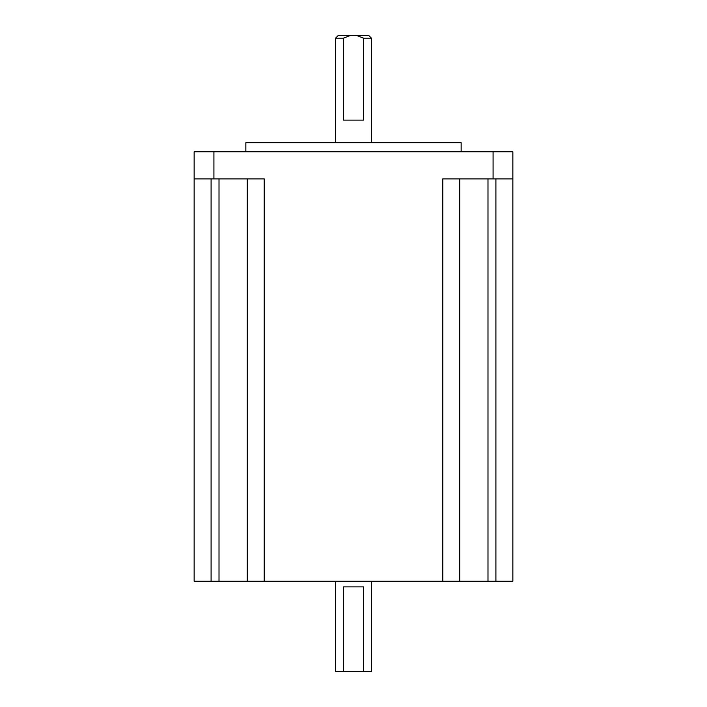 <?xml version="1.0" encoding="UTF-8"?>
<svg xmlns="http://www.w3.org/2000/svg" width="707" height="707" viewBox="0 0 707 707"><rect width="100%" height="100%" fill="white"/><g stroke="black" fill="none" stroke-linecap="round" stroke-linejoin="round"><path stroke-width="1.06" d="M371.44 581.234L371.44 671.65L363.592 671.65L363.592 586.89L343.408 586.89L343.408 671.65L335.56 671.65L335.56 581.234M335.56 38.178L338.388 35.35L350.592 35.35L343.408 38.178L335.56 38.178L335.56 142.717M371.44 38.178L363.592 38.178L356.408 35.35L368.612 35.35L371.44 38.178L371.44 142.717M363.592 38.178L363.592 120.11L343.408 120.11L343.408 38.178M245.85 151.758L245.85 142.717L461.15 142.717L461.15 151.758M512.858 178.889L493.079 178.889L493.079 151.758L512.858 151.758L512.858 581.234L194.142 581.234L194.142 151.758L213.921 151.758L213.921 178.889L194.142 178.889L194.142 581.234M493.079 151.758L213.921 151.758M264.215 581.234L264.215 178.889L213.921 178.889M493.079 178.889L442.785 178.889L442.785 581.234M459.736 581.234L459.736 178.889M247.264 581.234L247.264 178.889M356.408 35.35L350.592 35.35M343.408 671.65L363.592 671.65M495.907 581.234L495.907 178.889M487.989 581.234L487.989 178.889M219.011 581.234L219.011 178.889M211.093 581.234L211.093 178.889"/></g></svg>
